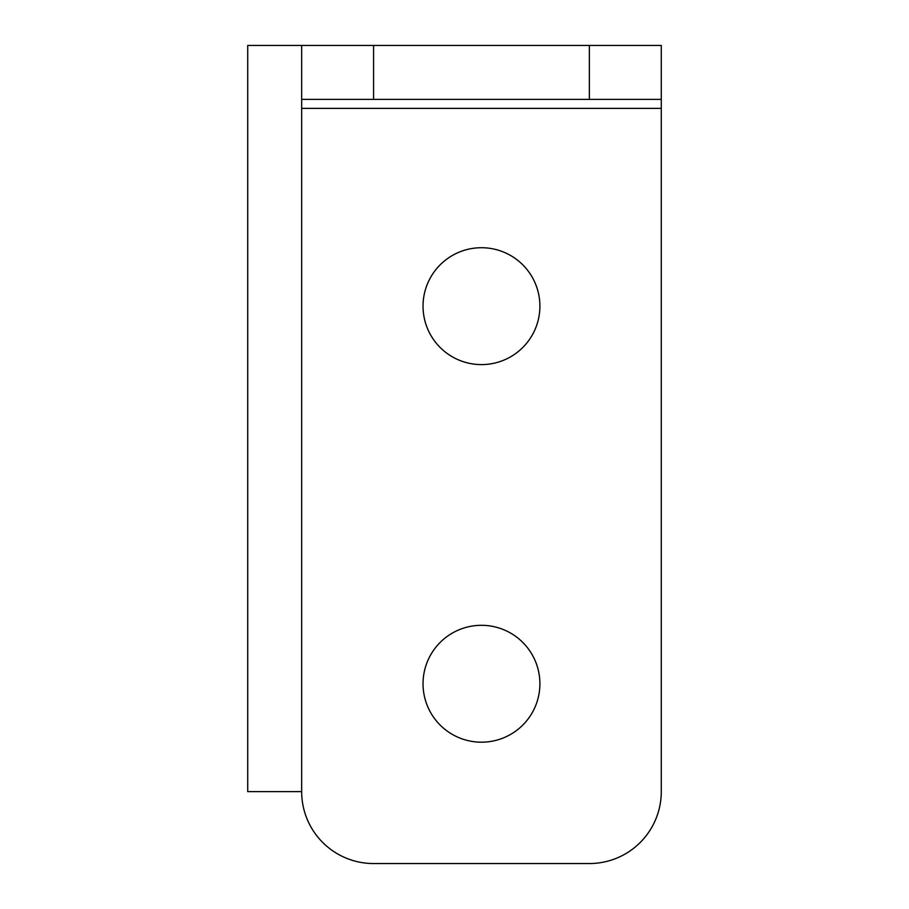 <?xml version="1.0" encoding="UTF-8"?>
<svg xmlns="http://www.w3.org/2000/svg" width="909" height="909" viewBox="0 0 909 909"><rect width="100%" height="100%" fill="white"/><g stroke="black" fill="none" stroke-linecap="round" stroke-linejoin="round"><path stroke-width="1.36" d="M539.901 683.75A58.437 58.437 0 0 0 481.475 625.312A58.437 58.437 0 0 0 423.037 683.75A58.437 58.437 0 0 0 481.475 742.187A58.437 58.437 0 0 0 539.901 683.75M539.901 306.163A58.437 58.437 0 0 0 481.475 247.725A58.437 58.437 0 0 0 423.037 306.163A58.437 58.437 0 0 0 481.475 364.6A58.437 58.437 0 0 0 539.901 306.163M589.35 99.388L589.35 45.45L661.275 45.45L661.275 99.388L301.663 99.388L301.663 791.625A71.925 71.925 0 0 0 373.588 863.55L589.35 863.55A71.925 71.925 0 0 0 661.275 791.625L661.275 108.376L301.663 108.376M301.663 99.388L301.663 45.45L373.588 45.45L373.588 99.388M589.35 45.45L373.588 45.45M661.275 99.388L661.275 108.376M301.663 45.45L247.725 45.45L247.725 791.625L301.663 791.625"/></g></svg>
